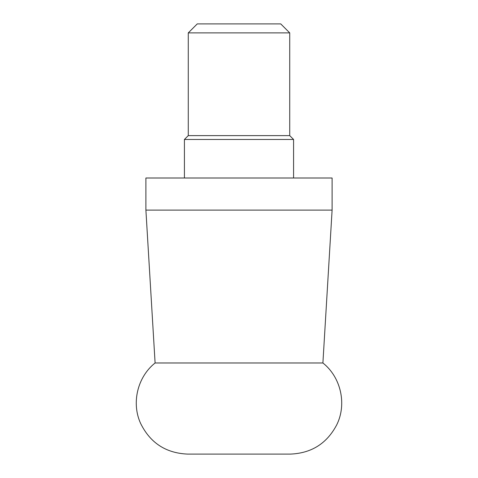 <?xml version="1.0" encoding="UTF-8"?>
<svg xmlns="http://www.w3.org/2000/svg" width="478" height="478" viewBox="0 0 478 478"><rect width="100%" height="100%" fill="white"/><g stroke="black" fill="none" stroke-linecap="round" stroke-linejoin="round"><path stroke-width="0.72" d="M293.576 178.001L293.576 139.474L184.424 139.474L188.272 135.627L188.272 32.886L289.728 32.886L289.728 135.627L188.272 135.627M289.728 32.886L280.735 23.9L197.265 23.9L188.272 32.886M322.901 362.981C340.969 377.262 346.998 404.251 336.721 424.864C326.886 443.506 311.435 453.252 290.367 454.1L187.633 454.1C165.908 453.156 150.235 442.939 140.622 423.436C131.229 403.014 137.473 376.939 155.099 362.981L322.901 362.981L332.102 210.105L145.898 210.105L145.898 178.001L332.102 178.001L332.102 210.105M289.728 135.627L293.576 139.474M155.099 362.981L145.898 210.105M184.424 178.001L184.424 139.474"/></g></svg>
